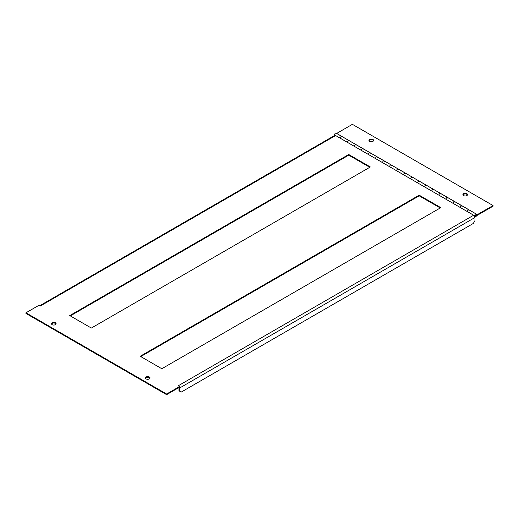 <?xml version="1.0" encoding="UTF-8"?>
<svg xmlns="http://www.w3.org/2000/svg" width="519" height="519" viewBox="0 0 519 519"><rect width="100%" height="100%" fill="white"/><g stroke="black" fill="none" stroke-linecap="round" stroke-linejoin="round"><path stroke-width="0.78" d="M461.813 206.186A1.161 0.668 -60 0 0 461.573 205.589A1.161 0.668 -60 0 0 460.476 206.16A1.161 0.668 -60 0 0 460.308 207.509L453.262 203.442A1.161 0.668 120 0 1 453.431 202.092A1.161 0.668 120 0 1 454.527 201.521A1.161 0.668 -60 0 1 454.767 202.118M447.722 198.05A1.161 0.668 -60 0 0 447.482 197.454A1.161 0.668 -60 0 0 446.385 198.024A1.161 0.668 -60 0 0 446.217 199.38L439.171 195.313A1.161 0.668 120 0 1 439.34 193.957A1.161 0.668 120 0 1 440.436 193.386A1.161 0.668 -60 0 1 440.676 193.983M433.631 189.915A1.161 0.668 -60 0 0 433.397 189.318A1.161 0.668 -60 0 0 432.295 189.889A1.161 0.668 -60 0 0 432.126 191.245L425.08 187.177A1.161 0.668 120 0 1 425.249 185.821A1.161 0.668 120 0 1 426.352 185.251A1.161 0.668 -60 0 1 426.586 185.847M419.54 181.78A1.161 0.668 -60 0 0 419.307 181.183A1.161 0.668 -60 0 0 418.204 181.754A1.161 0.668 -60 0 0 418.035 183.11L410.99 179.042A1.161 0.668 120 0 1 411.158 177.686A1.161 0.668 120 0 1 412.261 177.115A1.161 0.668 -60 0 1 412.495 177.712M405.449 173.644A1.161 0.668 -60 0 0 405.216 173.048A1.161 0.668 -60 0 0 404.113 173.618A1.161 0.668 -60 0 0 403.944 174.974L396.899 170.907A1.161 0.668 120 0 1 397.067 169.551A1.161 0.668 120 0 1 398.17 168.98A1.161 0.668 -60 0 1 398.404 169.577M391.358 165.509A1.161 0.668 -60 0 0 391.125 164.912A1.161 0.668 -60 0 0 390.022 165.483A1.161 0.668 -60 0 0 389.853 166.839L382.808 162.771A1.161 0.668 120 0 1 382.977 161.415A1.161 0.668 120 0 1 384.079 160.845A1.161 0.668 -60 0 1 384.32 161.441M377.274 157.374A1.161 0.668 -60 0 0 377.034 156.777A1.161 0.668 -60 0 0 375.931 157.348A1.161 0.668 -60 0 0 375.762 158.704L368.717 154.636A1.161 0.668 120 0 1 368.886 153.28A1.161 0.668 120 0 1 369.989 152.709A1.161 0.668 -60 0 1 370.229 153.306M363.183 149.238A1.161 0.668 -60 0 0 362.943 148.642A1.161 0.668 -60 0 0 361.84 149.213A1.161 0.668 -60 0 0 361.672 150.568L354.626 146.501A1.161 0.668 120 0 1 354.795 145.145A1.161 0.668 120 0 1 355.898 144.574A1.161 0.668 -60 0 1 356.138 145.171M349.092 141.103A1.161 0.668 -60 0 0 348.852 140.506A1.161 0.668 -60 0 0 347.749 141.077A1.161 0.668 -60 0 0 347.581 142.433L340.535 138.365A1.161 0.668 120 0 1 340.704 137.01A1.161 0.668 120 0 1 341.807 136.439A1.161 0.668 -60 0 1 342.047 137.035M467.379 211.609A1.161 0.668 -60 0 1 467.502 210.253A1.161 0.668 -60 0 1 468.618 209.657A1.161 0.668 120 0 0 467.522 210.227A1.161 0.668 120 0 0 467.353 211.577L475.456 216.254A1.161 0.668 -60 0 1 475.625 214.905A1.161 0.668 -60 0 1 476.721 214.334A1.161 0.668 -60 0 1 476.903 215.262A1.161 0.668 -60 0 1 476.144 216.287L475.32 216.767L476.144 215.962L475.599 215.651M476.144 215.962A0.766 0.441 -60 0 0 476.526 214.678A0.766 0.441 -60 0 0 475.689 215.943L475.456 216.254M474.366 215.891L475.32 216.436M475.32 216.767L474.677 216.397M340.568 138.398A1.161 0.668 -60 0 1 340.685 137.042A1.161 0.668 -60 0 1 341.807 136.439L336.053 133.117A1.161 0.668 120 0 0 334.891 133.792A1.161 0.668 120 0 0 334.891 135.135L335.443 135.453M476.89 215.307L481.658 212.777L477.078 215.424M476.721 214.334L468.618 209.657A1.161 0.668 -60 0 1 468.858 210.253M453.295 203.474A1.161 0.668 -60 0 1 453.411 202.125A1.161 0.668 -60 0 1 454.527 201.521L461.573 205.589A1.161 0.668 120 0 0 460.457 206.192A1.161 0.668 120 0 0 460.334 207.542M439.204 195.345A1.161 0.668 -60 0 1 439.321 193.989A1.161 0.668 -60 0 1 440.436 193.386L447.482 197.454A1.161 0.668 120 0 0 446.366 198.057A1.161 0.668 120 0 0 446.249 199.406M425.113 187.21A1.161 0.668 -60 0 1 425.23 185.854A1.161 0.668 -60 0 1 426.352 185.251L433.397 189.318A1.161 0.668 120 0 0 432.275 189.922A1.161 0.668 120 0 0 432.158 191.277M411.022 179.074A1.161 0.668 -60 0 1 411.139 177.719A1.161 0.668 -60 0 1 412.261 177.115L419.307 181.183A1.161 0.668 120 0 0 418.184 181.786A1.161 0.668 120 0 0 418.067 183.142M396.931 170.939A1.161 0.668 -60 0 1 397.048 169.583A1.161 0.668 -60 0 1 398.17 168.98L405.216 173.048A1.161 0.668 120 0 0 404.093 173.651A1.161 0.668 120 0 0 403.977 175.007M382.84 162.804A1.161 0.668 -60 0 1 382.957 161.448A1.161 0.668 -60 0 1 384.079 160.845L391.125 164.912A1.161 0.668 120 0 0 390.003 165.516A1.161 0.668 120 0 0 389.886 166.871M368.75 154.668A1.161 0.668 -60 0 1 368.866 153.313A1.161 0.668 -60 0 1 369.989 152.709L377.034 156.777A1.161 0.668 120 0 0 375.912 157.38A1.161 0.668 120 0 0 375.795 158.736M354.659 146.533A1.161 0.668 -60 0 1 354.775 145.177A1.161 0.668 -60 0 1 355.898 144.574L362.943 148.642A1.161 0.668 120 0 0 361.821 149.245A1.161 0.668 120 0 0 361.704 150.601M341.807 136.439L348.852 140.506A1.161 0.668 120 0 0 347.73 141.11A1.161 0.668 120 0 0 347.613 142.466M462.967 194.962A2.323 1.343 180 0 1 465.219 193.944A2.323 1.343 180 0 1 467.476 194.962M463.577 195.585A2.323 1.343 180 0 1 462.896 194.638A2.323 1.343 180 0 1 465.219 193.295A2.323 1.343 180 0 1 467.548 194.638A2.323 1.343 180 0 1 466.114 195.877A2.323 1.343 180 0 1 463.577 195.585M369.028 140.727A2.323 1.343 180 0 1 371.286 139.708A2.323 1.343 180 0 1 373.537 140.727M369.638 141.35A2.323 1.343 180 0 1 368.957 140.402A2.323 1.343 180 0 1 371.286 139.06A2.323 1.343 180 0 1 373.609 140.402A2.323 1.343 180 0 1 372.175 141.642A2.323 1.343 180 0 1 369.638 141.35M336.643 133.422L477.318 214.632L493.05 205.55L352.382 124.333L336.643 133.461M476.948 215.074L477.318 215.288L493.05 206.199L493.05 205.55M477.318 215.288L477.318 214.632M419.19 195.176L140.201 356.255L161.805 368.73L440.8 207.652L419.19 195.176L419.19 195.832L140.766 356.579M440.235 207.976L419.19 195.832M369.781 167.3L348.742 155.155L348.742 154.506L69.747 315.578L91.35 328.053L370.345 166.975L348.742 154.506M348.742 155.155L70.312 315.902M146.073 378.896A2.323 1.343 0 0 0 148.603 379.188A2.323 1.343 0 0 0 150.043 377.949A2.323 1.343 0 0 0 147.714 376.606A2.323 1.343 0 0 0 145.391 377.949A2.323 1.343 0 0 0 146.073 378.896M149.972 378.273A2.323 1.343 0 0 0 147.714 377.255A2.323 1.343 0 0 0 145.463 378.273M52.134 324.66A2.323 1.343 0 0 0 54.67 324.952A2.323 1.343 0 0 0 56.104 323.713A2.323 1.343 0 0 0 53.781 322.37A2.323 1.343 0 0 0 51.452 323.713A2.323 1.343 0 0 0 52.134 324.66M56.033 324.038A2.323 1.343 0 0 0 53.781 323.019A2.323 1.343 0 0 0 51.524 324.038M473.652 215.229L178.218 385.799L179.535 386.558L166.618 394.012L166.618 394.667L25.95 313.45L25.95 312.801L38.867 305.341L40.184 306.1L335.611 135.537L473.652 215.229L474.969 217.506L474.969 220.581L473.302 223.462L181.196 392.105L179.535 391.144L179.535 388.076A1.862 1.077 -120 0 0 179.392 387.291M179.535 386.558L179.535 387.206L166.618 394.667M166.618 394.012L25.95 312.801M39.639 305.788L334.684 135.446L335.611 135.537M179.535 391.144L178.971 390.82L178.971 387.751A1.064 0.616 -120 0 0 178.951 387.544M179.535 388.076L474.969 217.506M461.573 205.589L468.618 209.657M447.482 197.454L454.527 201.521M433.397 189.318L440.436 193.386M419.307 181.183L426.352 185.251M405.216 173.048L412.261 177.115M391.125 164.912L398.17 168.98M377.034 156.777L384.079 160.845M362.943 148.642L369.989 152.709M348.852 140.506L355.898 144.574"/></g></svg>
